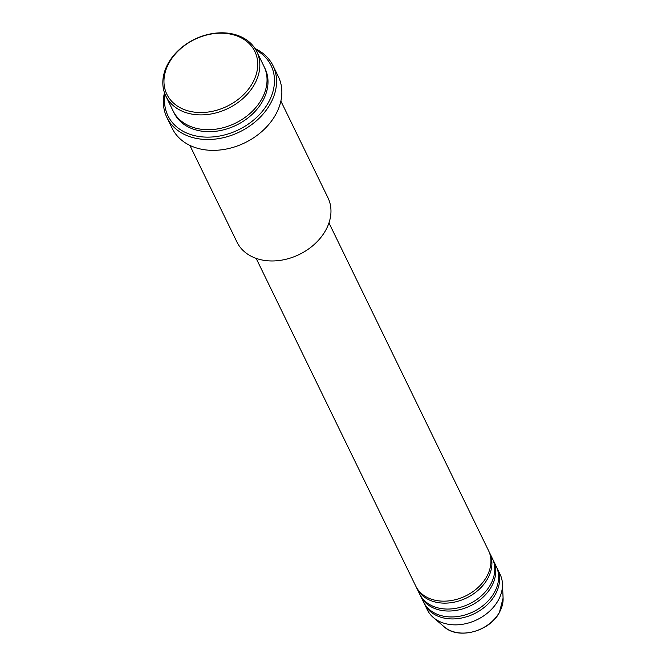 <?xml version="1.0" encoding="UTF-8"?>
<svg xmlns="http://www.w3.org/2000/svg" width="666" height="666" viewBox="0 0 666 666"><rect width="100%" height="100%" fill="white"/><g stroke="black" fill="none" stroke-linecap="round" stroke-linejoin="round"><path stroke-width="1" d="M256.16 258.383L415.742 586.055A40.484 30.744 -26 0 0 449.766 600.774A40.484 30.744 -26 0 0 486.621 576.789A40.484 30.744 -26 0 0 488.536 550.607L328.962 222.927M416.242 587.037A40.484 30.744 -26 0 0 416.7 588.036A40.484 30.744 -26 0 0 450.724 602.747A40.484 30.744 -26 0 0 487.587 578.762A40.484 30.744 -26 0 0 489.502 552.58A40.484 30.744 -26 0 0 488.994 551.606M416.7 588.036L419.588 593.955A40.484 30.744 -26 0 0 453.613 608.666A40.484 30.744 -26 0 0 490.467 584.681A40.484 30.744 -26 0 0 492.382 558.499L489.502 552.58M420.088 594.929A40.484 30.744 -26 0 0 420.546 595.928A40.484 30.744 -26 0 0 454.57 610.639A40.484 30.744 -26 0 0 491.433 586.654A40.484 30.744 -26 0 0 493.348 560.472A40.484 30.744 -26 0 0 492.84 559.498M420.546 595.928L423.434 601.848A40.484 30.744 -26 0 0 457.459 616.566A40.484 30.744 -26 0 0 494.314 592.582A40.484 30.744 -26 0 0 496.228 566.4L493.348 560.472M423.934 602.83A40.484 30.744 -26 0 0 424.392 603.829A40.484 30.744 -26 0 0 458.416 618.539A40.484 30.744 -26 0 0 495.279 594.555A40.484 30.744 -26 0 0 497.194 568.373A40.484 30.744 -26 0 0 496.686 567.399M252.514 83.084A48.918 37.146 -26 0 0 232.359 34.524A48.918 37.146 -26 0 0 169.181 62.646A48.918 37.146 -26 0 0 189.335 111.197A48.918 37.146 -26 0 0 252.514 83.084M168.223 63.278A50.608 38.428 154 0 1 214.294 33.3A50.608 38.428 154 0 1 256.826 51.69A50.608 38.428 154 0 1 254.429 84.424A50.608 38.428 154 0 1 208.358 114.402A50.608 38.428 154 0 1 165.826 96.012A50.608 38.428 154 0 1 168.223 63.278M189.877 145.388L236.971 242.083A50.608 38.428 -26 0 0 279.495 260.473A50.608 38.428 -26 0 0 325.574 230.494A50.608 38.428 -26 0 0 327.963 197.769L280.877 101.074M165.043 94.256A57.359 43.548 -26 0 0 202.864 136.946A57.359 43.548 -26 0 0 268.348 102.606A57.359 43.548 -26 0 0 255.927 49.992M255.045 48.543A59.041 44.83 154 0 1 273.06 65.767A59.041 44.83 154 0 1 270.271 103.946A59.041 44.83 154 0 1 216.517 138.928A59.041 44.83 154 0 1 166.9 117.466A59.041 44.83 154 0 1 164.452 92.666M165.826 96.012L173.035 110.814A50.608 38.428 -26 0 0 215.568 129.204A50.608 38.428 -26 0 0 261.638 99.226A50.608 38.428 -26 0 0 264.036 66.5L256.826 51.69M166.9 117.466L172.186 128.322A59.041 44.83 -26 0 0 221.803 149.783A59.041 44.83 -26 0 0 275.558 114.802A59.041 44.83 -26 0 0 278.346 76.623L273.06 65.767M424.392 603.829L427.281 609.748A40.484 30.744 -26 0 0 433.308 617.499A40.484 30.744 -26 0 0 498.16 600.474A40.484 30.744 -26 0 0 502.455 583.824A40.484 30.744 -26 0 0 500.074 574.292L497.194 568.373M499.425 612.312A34.49 26.19 -26 0 0 503.088 598.118L499.383 612.537C489.635 631.559 458.075 639.893 444.18 626.814A34.49 26.19 -26 0 0 499.425 612.312M264.502 67.491A50.608 38.428 154 0 1 262.604 101.199A50.608 38.428 154 0 1 215.842 131.269A50.608 38.428 154 0 1 173.535 111.788M503.088 598.118L502.455 583.824M444.18 626.814L433.308 617.499"/></g></svg>
